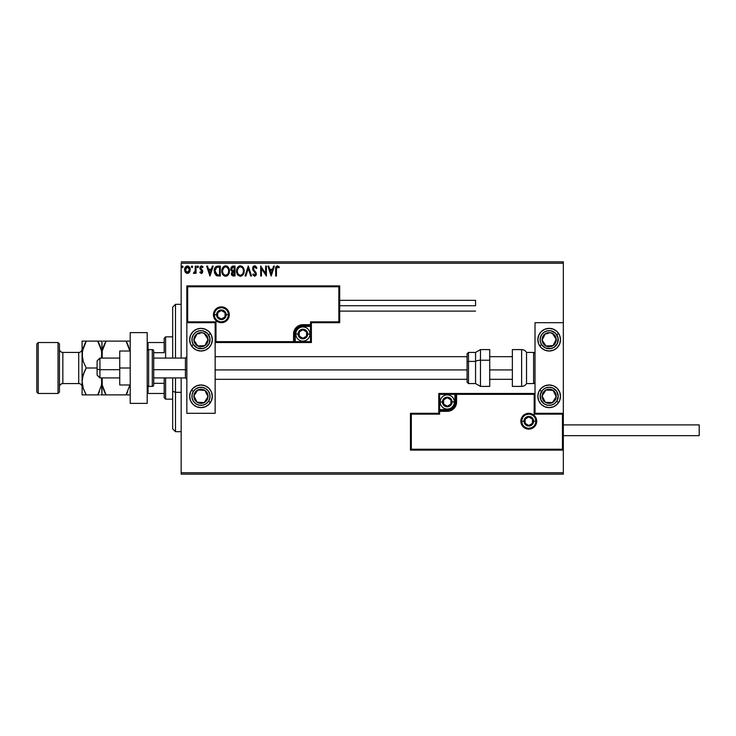 <?xml version="1.0" encoding="UTF-8"?>
<svg xmlns="http://www.w3.org/2000/svg" width="736" height="736" viewBox="0 0 736 736"><rect width="100%" height="100%" fill="white"/><g stroke="black" fill="none" stroke-linecap="round" stroke-linejoin="round"><path stroke-width="1.1" d="M181.166 263.258L563.325 263.258L563.325 322.708L535.017 322.708L535.017 413.292L563.325 413.292L563.325 263.258L181.166 263.258L181.166 358.092L181.166 263.258M563.325 450.092L563.325 472.742L181.166 472.742L181.166 377.908L181.166 474.15L563.325 474.15L181.166 474.15L181.166 472.742L563.325 472.742L563.325 474.15L563.325 322.708L535.017 322.708L535.017 413.292L563.325 413.292L562.47 414.138L534.17 414.138L534.17 394.33L456.605 394.33L456.605 401.966L455.888 405.545L453.864 408.572L450.837 410.596L447.258 411.314L439.622 411.314L439.622 414.138L411.314 414.138L411.314 449.245L562.47 449.245L562.47 414.138L562.47 449.245L411.314 449.245L411.314 414.138L410.458 413.292L410.458 450.092L563.325 450.092L562.47 449.245L563.325 450.092L563.325 413.292L562.47 414.138L534.17 414.138L534.492 393.999L455.75 394.33L455.75 401.966A8.492 8.492 0 0 1 447.258 410.458L439.622 410.458L438.766 411.314L438.766 413.292L410.458 413.292L410.458 450.092L411.314 449.245L410.458 450.092L563.325 450.092M189.446 272.265L190.146 269.045L188.618 266.312L186.162 266.312L184.764 268.419L185.003 271.676L186.778 273.378L189.06 272.743L190.192 269.689C190.21 267.637 189.272 266.395 187.395 265.963C185.509 266.395 184.58 267.637 184.598 269.689L185.343 272.265L187.395 273.461L189.446 272.265M195.27 266.092L196.034 266.092L195.27 266.092L195.095 271.262L193.366 273.212L194.396 273.341L195.27 272.265L195.27 273.332L196.034 273.332L196.034 266.092L196.034 273.332L196.034 266.092L195.27 266.092L195.15 271.014L193.366 273.212L193.945 273.461L195.27 272.265L195.27 273.332L196.034 273.332L195.27 273.332M201.314 273.461L202.418 272.826L202.75 271.271L200.661 267.61L201.535 266.855L202.584 267.619L203.016 266.947L201.268 265.981L200.238 266.671L199.852 268.346L201.958 271.934L201.186 272.568L200.284 271.805L199.842 272.43L201.314 273.461L202.759 271.556L200.606 268.024L201.535 266.855L202.584 267.619L203.016 266.947L201.452 265.963L199.842 268.06L202.004 271.593L201.268 272.568L200.284 271.805L199.842 272.43L201.636 273.415M217.994 266.092L216.09 266.496L214.82 267.959L214.415 272.835L216.283 275.568L220.294 276L220.294 266.092L217.994 266.092C215.344 266.45 214.084 268.06 214.194 270.922L216.43 275.641L220.294 276L220.294 266.092L220.294 276L218.785 276M233.045 266.092L235.023 266.092L232.291 266.211L231.03 267.416L230.883 269.983L232.272 271.437L231.371 274.022L232.254 275.669L235.023 276L235.023 266.092L235.023 276L235.023 266.092L233.045 266.092L230.708 268.907L232.272 271.437L231.343 273.544C231.352 275.108 232.116 275.926 233.625 276L233.386 275.991M245.888 276L245.06 276L248.234 266.092L245.06 276L245.888 276L248.299 268.484L250.709 276L251.537 276L248.363 266.092L251.537 276L248.363 266.092L245.06 276L245.888 276L248.299 268.484L250.709 276L251.537 276L250.709 276M265.641 266.092L265.641 273.461L260.682 266.092L260.682 276L261.446 276L261.446 268.612L266.404 276L266.404 266.092L265.641 266.092L266.404 266.092L265.641 266.092L265.641 273.461L260.682 266.092L260.682 276L261.446 276L261.446 268.612L266.404 276L266.404 266.092L266.239 276M276.432 269.413L276.828 267.186L277.748 266.892L278.972 267.748L279.358 266.984L277.481 265.834L275.991 266.809L275.669 276L276.432 276L276.432 269.413L277.49 266.855L278.972 267.748L279.358 266.984L277.481 265.834C275.972 266.349 275.365 267.508 275.669 269.312L275.669 276L276.432 276L276.469 268.254M273.571 266.092L274.399 266.092L271.225 276L274.399 266.092L273.571 266.092L272.559 269.266L269.772 269.266L268.75 266.092L267.922 266.092L271.096 276L274.399 266.092L273.571 266.092L272.559 269.266L269.772 269.266L268.75 266.092L267.922 266.092L271.096 276L267.922 266.092L268.75 266.092M254.647 265.834L253.083 266.745L252.558 268.52L253.046 270.278L255.576 273.636L254.831 275.218L253.276 273.967L252.678 274.574L254.592 276.258L255.944 275.476L256.34 273.553L253.57 269.505L253.432 267.858L254.702 266.855L256.257 268.502L256.873 268.005L255.788 266.266L254.647 265.834L252.558 268.52L255.604 273.985L254.61 275.236L253.276 273.967L252.678 274.574L254.592 276.258L256.367 273.939L253.322 268.53L254.702 266.855L256.257 268.502L256.873 268.005L254.647 265.834M244.168 271.004L242.705 266.91L239.908 265.871L237.461 267.646L236.596 271.943L238.022 275.181L240.635 276.248L243.285 274.418L244.168 271.004C244.205 268.18 242.935 266.46 240.35 265.834C237.765 266.487 236.504 268.217 236.55 271.05C236.504 273.912 237.783 275.641 240.405 276.258C242.972 275.577 244.232 273.829 244.168 271.004M229.439 271.004L227.976 266.91L226.495 265.963L224.738 265.963L223.266 266.938L222.024 269.284L222.024 272.835L223.974 275.761L226.55 276.12L228.546 274.418L229.439 271.004C229.476 268.18 228.197 266.46 225.612 265.834C223.036 266.487 221.766 268.217 221.812 271.05C221.766 273.912 223.054 275.641 225.676 276.258C228.243 275.577 229.494 273.829 229.439 271.004M212.345 266.092L213.182 266.092L209.999 276L213.182 266.092L212.345 266.092L211.333 269.266L208.546 269.266L207.534 266.092L206.696 266.092L209.88 276L213.182 266.092L212.345 266.092L211.333 269.266L208.546 269.266L207.534 266.092L206.696 266.092L209.88 276L206.696 266.092L207.534 266.092M198.444 266.791L197.533 266.046L197.331 267.334L198.407 267.076L197.809 267.619L198.444 266.791L197.809 267.619L197.174 266.791L197.809 267.619L197.174 266.791L197.809 265.963L197.174 266.791L197.809 265.963L198.444 266.791L197.809 267.619L197.174 266.791L197.809 265.963L198.444 266.791L197.736 265.972M191.342 266.938L191.967 265.963L191.332 266.791L191.967 267.619L191.332 266.791L191.967 265.963L192.602 266.791L192.105 265.981L191.369 267.076L192.446 267.334L192.602 266.791L191.967 267.619L192.602 266.791L191.967 267.619L191.332 266.791L191.967 267.619L191.332 266.791L192.041 265.972M181.801 266.791L182.436 265.963L181.801 266.791L182.436 265.963L181.801 266.791L182.436 267.619L181.801 266.791L182.436 267.619L181.801 266.791L182.436 265.963L183.071 266.791L182.436 267.619L181.801 266.791L182.436 265.963L183.071 266.791L182.436 267.619L183.071 266.791L182.537 265.972L181.958 267.334L182.583 267.6L183.062 266.938M563.325 261.85L181.166 261.85L563.325 261.85L563.325 263.258L563.325 261.85M276.432 276L275.669 276M275.724 267.987L275.687 268.649M279.174 266.772L278.972 267.748L277.306 266.874M278.972 267.748L277.996 266.993L278.972 267.748M271.17 273.608L270.103 270.287L272.228 270.287L271.17 273.608L270.103 270.287L272.228 270.287L271.17 273.608M261.446 276L260.682 276L260.857 266.092M254.858 265.852L255.447 266.036M256.873 268.005L256.257 268.502L256.008 267.968M253.34 268.189L253.699 269.726M253.322 268.53L253.386 269.036M254.481 270.719L255.972 272.44M256.266 274.758L255.944 275.476M252.678 274.574L253.276 273.967L253.644 274.592M253.828 274.841L254.72 275.227M254.61 275.236L255.576 273.636M255.548 274.427L254.914 272.449M255.144 272.706L254.343 271.86M253.874 271.372L253.304 270.673M252.89 267.076L253.377 266.395M253.754 266.082L254.398 265.852M244.122 271.897L241.62 275.982M238.022 275.19L237.48 274.491M237.452 274.454L237.056 273.691M236.964 273.479L236.762 272.826M237.995 266.938L236.799 269.128M237.121 268.254L237.452 267.656M239.145 266.092L239.89 265.871M242.126 266.404L242.714 266.929M243.138 272.798L243.303 272.145M240.792 275.2L240.378 275.236C238.298 274.712 237.277 273.323 237.314 271.05L237.351 271.768L237.314 271.05C237.268 268.769 238.289 267.37 240.378 266.855C242.438 267.37 243.45 268.75 243.414 271.004L243.368 270.296L243.414 271.004C243.46 273.277 242.448 274.694 240.378 275.236L240.552 275.227M237.811 273.378L238.17 273.976M237.47 272.449L237.351 271.768M237.838 273.433L237.48 272.476M240.019 275.209L239.2 274.924M237.351 270.333L238.768 267.453M238.234 267.996L237.765 268.796M242.972 268.824L243.184 269.376M242.264 267.738L242.687 268.29M241.721 267.26L242.254 267.729M233.146 275.972L232.484 275.807M231.472 274.5L231.371 274.022M231.26 270.692L230.856 269.91M230.819 269.772L230.727 269.293M231.628 269.716L231.472 268.907L233.395 267.113L234.269 267.113L234.269 270.793L232.668 270.673L233.882 270.793L232.668 270.673L231.481 268.686L231.509 269.339M232.438 274.602L232.245 272.734L233.284 271.851M232.134 273.13L234.269 271.805L234.269 274.988L232.107 273.525L232.41 274.574M232.76 272.044L232.18 272.946M231.509 268.474L232.245 267.324M233.873 271.805L234.269 274.988L233.478 274.988M227.12 275.862L226.559 276.11M224.222 275.908L222.318 273.691M222.235 273.479L222.024 272.826M222.07 269.128L221.913 269.836M222.392 268.254L222.714 267.656M222.198 268.714L223.256 266.947M227.396 266.404L227.985 266.929M228.942 268.41L229.117 268.87M227.516 267.729L228.445 269.376M228.399 272.798L228.675 271.004C228.721 273.277 227.709 274.694 225.639 275.236L225.639 275.236C223.56 274.712 222.539 273.323 222.576 271.05C222.53 268.769 223.551 267.37 225.639 266.855C227.7 267.37 228.712 268.75 228.675 271.004L228.574 272.145M227.728 274.096L225.823 275.227M223.072 273.378L223.431 273.976M222.576 271.05L222.622 270.333L222.576 271.05M223.1 273.433L222.622 271.768M225.28 275.209L224.471 274.924M222.622 270.333L224.038 267.453M223.505 267.996L223.026 268.796M228.675 271.004L228.638 270.296L228.675 271.004M228.243 268.824L227.948 268.29M226.992 274.795L227.562 274.289M217.598 275.936L217.037 275.844M217.368 274.859L214.958 270.922L216.669 267.361L219.53 267.113L219.53 274.988L216.835 274.703L215.354 273.111L217.092 274.795M218.472 274.97L217.92 274.933M214.958 270.922L215.032 269.882L214.958 270.922M215.142 272.504L215.041 272.035M209.944 273.608L208.877 270.287L211.002 270.287L209.944 273.608L208.877 270.287L211.002 270.287L209.944 273.608M199.842 272.43L200.284 271.805L201.434 272.55M200.698 272.302L201.268 272.568L202.004 271.593L199.842 268.06L200.091 269.174M201.351 272.559L202.004 271.593L201.057 270.195M201.958 271.924L201.82 270.94M202.188 266.147L202.704 266.533M202.878 266.745L202.382 267.343M201.535 266.855L200.606 268.024L201.535 266.855L202.584 267.619L201.333 266.883M200.652 267.656L201.866 269.67M200.606 268.024L202.52 270.443L202.759 271.556L200.781 268.714M197.883 267.61L197.174 266.791L197.809 265.963M193.366 273.212L193.945 273.461L193.366 273.212L194.276 272.532M194.939 271.74L195.196 270.71M195.27 269.017L195.27 268.53M192.602 266.791L191.967 265.963L192.593 266.644M189.06 272.734L188.582 273.13M186.815 273.387L185.343 272.265M184.773 271.041L184.635 270.37M184.975 267.812L185.279 267.242M187.551 265.972L188.02 266.046M189.778 267.72L190.026 268.419L189.778 267.72M190.017 271.032L189.658 271.924M187.395 266.855L189.428 269.689L187.275 272.568L185.362 269.689L185.472 268.732L185.389 270.167L187.395 266.855L188.821 267.637M188.95 267.84L189.4 269.201M187.275 272.568L189.428 269.689L188.94 271.547L187.873 272.495M187.146 272.55L185.389 270.176M186.723 267.002L185.84 267.84L186.916 266.929M189.4 270.176L189.428 269.689M182.436 265.963L183.071 266.791L182.583 265.981M243.248 269.597L243.368 270.296M231.941 270.222L231.638 269.744M233.395 267.113L234.269 267.113L233.882 270.793M228.51 269.597L228.638 270.296M218.712 267.113L219.53 267.113L219.53 274.988L219.034 274.988M215.602 273.608L215.354 273.111M185.362 269.689L185.389 269.201M185.472 268.732L185.84 267.84M189.318 270.655L188.94 271.547M200.983 328.366A11.325 11.325 0 0 1 212.308 339.692A11.325 11.325 0 0 1 200.983 351.017L196.65 350.152L192.979 347.696L190.523 344.025L189.658 339.692L190.523 335.358L192.979 331.688L196.65 329.231L200.983 328.366L205.316 329.231L208.987 331.688L211.444 335.358L212.308 339.692L211.444 344.025L208.987 347.696L205.316 350.152L200.983 351.017A11.325 11.325 0 0 1 189.658 339.692A11.325 11.325 0 0 1 200.983 328.366M200.983 384.983A11.325 11.325 0 0 1 212.308 396.308A11.325 11.325 0 0 1 200.983 407.634L196.65 406.769L192.979 404.312L190.523 400.642L189.658 396.308L190.523 391.975L192.979 388.304L196.65 385.848L200.983 384.983L205.316 385.848L208.987 388.304L211.444 391.975L212.308 396.308L211.444 400.642L208.987 404.312L205.316 406.769L200.983 407.634A11.325 11.325 0 0 1 189.658 396.308A11.325 11.325 0 0 1 200.983 384.983A11.325 11.325 0 0 0 191.507 390.117L193.402 391.35L191.507 390.117M215.142 413.292L215.142 322.708L186.834 322.708L186.834 413.292L215.142 413.292L186.834 413.292L186.834 322.708L187.68 321.862L215.988 321.862L215.988 341.67L293.554 341.67L293.554 334.034L294.262 330.455L296.286 327.428L299.322 325.404L302.892 324.686L310.537 324.686L310.537 321.862L338.845 321.862L338.845 286.755L187.68 286.755L187.68 321.862L187.68 286.755L338.845 286.755L338.845 321.862L339.692 322.708L339.692 285.908L186.834 285.908L186.834 322.708L215.142 322.708L215.142 413.292M549.166 407.634A11.325 11.325 0 0 1 537.85 396.308A11.325 11.325 0 0 1 549.166 384.983L553.5 385.848L557.18 388.304L559.627 391.975L560.492 396.308L559.627 400.642L557.18 404.312L553.5 406.769L549.166 407.634L544.833 406.769L541.162 404.312L538.706 400.642L537.85 396.308L538.706 391.975L541.162 388.304L544.833 385.848L549.166 384.983A11.325 11.325 0 0 1 560.492 396.308A11.325 11.325 0 0 1 549.166 407.634M549.166 351.017A11.325 11.325 0 0 1 537.85 339.692A11.325 11.325 0 0 1 549.166 328.366L553.5 329.231L557.18 331.688L559.627 335.358L560.492 339.692L559.627 344.025L557.18 347.696L553.5 350.152L549.166 351.017L544.833 350.152L541.162 347.696L538.706 344.025L537.85 339.692L538.706 335.358L541.162 331.688L544.833 329.231L549.166 328.366A11.325 11.325 0 0 1 560.492 339.692A11.325 11.325 0 0 1 549.166 351.017M99.93 369.684L97.097 369.205L97.097 375.075L97.097 360.925L97.097 369.205L99.93 369.684L99.93 377.908L99.93 369.684L119.738 369.684L99.93 369.684L99.93 358.092L99.93 369.684M186.834 369.923L185.417 369.684L185.417 377.908L185.417 369.684L153.714 369.684L185.417 369.684L185.417 358.092L185.417 369.684L186.834 369.923M512.366 369.923L489.725 369.923L512.366 369.923M467.075 369.923L215.142 369.923L467.075 369.923M521.714 421.222L523.977 421.222L521.714 421.222A7.075 7.075 0 0 1 528.788 414.138A7.075 7.075 0 0 1 535.863 421.222L536.71 421.222A7.93 7.93 0 0 0 528.788 413.292A7.93 7.93 0 0 0 520.858 421.222A7.93 7.93 0 0 0 528.788 429.143A7.93 7.93 0 0 0 536.71 421.222L535.863 421.222A7.075 7.075 0 0 1 528.788 428.297A7.075 7.075 0 0 1 521.714 421.222L520.858 421.222L521.014 419.676L523.186 415.61L525.752 413.899L528.788 413.292L531.824 413.899L534.391 415.61L536.112 418.186L536.71 421.222L536.112 424.249L534.391 426.825L531.824 428.545L528.788 429.143L525.752 428.545L523.186 426.825L521.014 422.768L520.858 421.222L521.714 421.222A7.075 7.075 0 0 1 528.788 414.138A7.075 7.075 0 0 1 535.863 421.222A7.075 7.075 0 0 1 528.788 428.297A7.075 7.075 0 0 1 521.714 421.222L522.247 423.927M535.017 393.475L438.766 393.475L438.766 413.292L410.458 413.292L411.314 414.138L439.622 414.138L438.766 413.292L439.622 414.138L439.622 411.314L438.766 411.314A0.846 0.846 0 0 1 439.622 410.458L439.622 409.612L448.748 409.464L451.508 408.324L454.324 404.892L454.903 401.966L454.903 394.33L439.622 394.33L439.622 409.612L447.258 409.612L447.258 410.458L439.622 410.458L439.622 409.612L438.766 409.612L438.766 411.314L439.622 411.314L439.622 410.458L439.622 411.314L447.258 411.314L447.258 409.612A7.645 7.645 0 0 0 454.903 401.966L455.75 401.966A8.492 8.492 0 0 1 447.258 410.458L447.258 411.314A9.338 9.338 0 0 0 456.605 401.966L454.903 401.966L454.903 394.33L455.75 394.33L455.75 401.966L456.605 401.966L456.605 393.475L456.605 394.33L455.75 394.33A0.846 0.846 0 0 1 456.605 393.475L438.766 393.475L438.766 409.612L439.622 409.612L439.622 394.33L438.766 393.475L439.622 394.33L454.903 394.33L454.903 393.475L454.903 394.33L455.75 394.33A0.846 0.846 0 0 1 456.605 393.475L535.017 393.475L534.492 393.999L535.017 393.475M522.9 425.15L523.784 426.227M524.86 427.101L527.408 428.159M528.788 428.297L531.493 427.754M532.717 427.101L533.793 426.227M534.676 425.15L535.725 422.602M535.863 421.222L533.6 421.222A4.812 4.812 0 0 1 528.788 426.034A4.812 4.812 0 0 1 523.977 421.222L525.384 417.818L528.788 416.41L532.192 417.818L533.6 421.222L532.192 424.617L528.788 426.034L525.384 424.617L523.977 421.222A4.812 4.812 0 0 1 528.788 416.41A4.812 4.812 0 0 1 533.6 421.222L535.863 421.222L535.33 418.508M534.676 417.284L533.793 416.217M532.717 415.334L530.168 414.276M528.788 414.138L526.084 414.681M524.86 415.334L523.784 416.217M522.9 417.284L521.842 419.842M228.445 314.778L226.182 314.778A4.812 4.812 0 0 1 221.37 319.59A4.812 4.812 0 0 1 216.55 314.778L217.966 311.383L221.37 309.966L224.765 311.383L226.182 314.778L224.765 318.182L221.37 319.59L217.966 318.182L216.55 314.778L214.286 314.778L216.55 314.778A4.812 4.812 0 0 1 221.37 309.966A4.812 4.812 0 0 1 226.182 314.778L228.445 314.778A7.075 7.075 0 0 1 221.37 321.862A7.075 7.075 0 0 1 214.286 314.778L213.44 314.778A7.93 7.93 0 0 0 221.37 322.708A7.93 7.93 0 0 0 229.292 314.778A7.93 7.93 0 0 0 221.37 306.857A7.93 7.93 0 0 0 213.44 314.778L214.286 314.778A7.075 7.075 0 0 1 221.37 307.703A7.075 7.075 0 0 1 228.445 314.778L229.292 314.778L229.144 316.324L226.973 320.39L224.397 322.101L221.37 322.708L218.334 322.101L215.758 320.39L214.047 317.814L213.44 314.778L214.047 311.751L215.758 309.175L218.334 307.455L221.37 306.857L224.397 307.455L226.973 309.175L229.144 313.232L229.292 314.778L228.445 314.778A7.075 7.075 0 0 1 221.37 321.862A7.075 7.075 0 0 1 214.286 314.778A7.075 7.075 0 0 1 221.37 307.703A7.075 7.075 0 0 1 228.445 314.778L227.902 312.073M311.383 322.708L339.692 322.708L339.692 285.908L338.845 286.755L339.692 285.908L186.834 285.908L187.68 286.755L186.834 285.908L186.834 322.708L187.68 321.862L215.988 321.862L215.666 342.001L294.4 341.67L294.4 334.034A8.492 8.492 0 0 1 302.892 325.542L310.537 325.542L311.383 324.686L311.383 322.708L339.692 322.708L338.845 321.862L310.537 321.862L311.383 322.708L310.537 321.862L310.537 324.686L311.383 324.686L311.383 322.708M215.142 342.525L311.383 342.525L311.383 324.686A0.846 0.846 0 0 1 310.537 325.542L310.537 326.388L301.401 326.536L298.65 327.676L296.534 329.783L295.246 334.034L295.246 341.67L310.537 341.67L310.537 326.388L302.892 326.388L302.892 325.542L310.537 325.542L310.537 326.388L311.383 326.388L311.383 324.686L310.537 324.686L310.537 325.542L310.537 324.686L302.892 324.686L302.892 326.388A7.645 7.645 0 0 0 295.246 334.034L294.4 334.034A8.492 8.492 0 0 1 302.892 325.542L302.892 324.686A9.338 9.338 0 0 0 293.554 334.034L295.246 334.034L295.246 341.67L294.4 341.67L294.4 334.034L293.554 334.034L293.554 342.525L293.554 341.67L294.4 341.67A0.846 0.846 0 0 1 293.554 342.525L311.383 342.525L311.383 326.388L310.537 326.388L310.537 341.67L311.383 342.525L310.537 341.67L295.246 341.67L295.246 342.525L295.246 341.67L294.4 341.67A0.846 0.846 0 0 1 293.554 342.525L215.142 342.525L215.666 342.001L215.142 342.525M227.249 310.85L226.366 309.773M225.299 308.899L222.75 307.841M221.37 307.703L218.656 308.246M217.433 308.899L216.366 309.773M215.482 310.85L214.424 313.398M214.286 314.778L214.829 317.492M215.482 318.716L216.366 319.783M217.433 320.666L219.981 321.724M221.37 321.862L224.075 321.319M225.299 320.666L226.366 319.783M227.249 318.716L228.307 316.158M306.572 332.966L306.572 331.908A4.25 4.25 0 0 1 307.142 334.034L306.572 334.034L306.572 332.966L306.572 334.034L307.142 334.034L306.995 332.93L305.891 331.025L302.892 329.783L299.892 331.025L298.65 334.034L299.892 337.033L302.892 338.275L305.891 337.033L307.142 334.034A4.25 4.25 0 0 1 299.212 336.15A4.25 4.25 0 0 1 302.892 329.783L299.212 331.908L299.212 336.15L302.892 338.275L306.572 336.15L306.572 334.034L306.572 336.15L302.892 338.275L299.212 336.15L299.212 331.908L302.892 329.783A4.25 4.25 0 0 1 306.572 331.908L302.892 329.783L306.572 331.908L306.572 332.966M298.08 334.034A4.812 4.812 0 0 1 302.892 329.222A4.812 4.812 0 0 1 307.703 334.034L309.966 334.034A7.075 7.075 0 0 0 302.892 326.95A7.075 7.075 0 0 0 295.817 334.034L298.08 334.034L299.488 330.63L302.892 329.222L306.296 330.63L307.703 334.034L306.296 337.438L302.892 338.845L299.488 337.438L298.08 334.034L295.817 334.034A7.075 7.075 0 0 1 302.892 326.95A7.075 7.075 0 0 1 309.966 334.034A7.075 7.075 0 0 1 302.892 341.108A7.075 7.075 0 0 1 295.817 334.034A7.075 7.075 0 0 0 302.892 341.108A7.075 7.075 0 0 0 309.966 334.034L307.703 334.034A4.812 4.812 0 0 1 302.892 338.845A4.812 4.812 0 0 1 298.08 334.034M450.938 400.908L450.938 399.85A4.25 4.25 0 0 1 451.508 401.966L450.938 401.966L450.938 400.908L450.938 401.966L451.508 401.966L451.361 400.872L450.266 398.967L447.258 397.725L444.259 398.967L443.017 401.966L444.259 404.975L447.258 406.217L450.266 404.975L451.508 401.966A4.25 4.25 0 0 1 443.587 404.092A4.25 4.25 0 0 1 447.258 397.725L443.587 399.85L443.587 404.092L447.258 406.217L450.938 404.092L450.938 401.966L450.938 404.092L447.258 406.217L443.587 404.092L443.587 399.85L447.258 397.725A4.25 4.25 0 0 1 450.938 399.85L447.258 397.725L450.938 399.85L450.938 400.908M442.446 401.966A4.812 4.812 0 0 1 447.258 397.155A4.812 4.812 0 0 1 452.07 401.966L454.342 401.966A7.075 7.075 0 0 0 447.258 394.892A7.075 7.075 0 0 0 440.183 401.966L442.446 401.966L443.863 398.562L447.258 397.155L450.662 398.562L452.07 401.966L450.662 405.37L447.258 406.778L443.863 405.37L442.446 401.966L440.183 401.966A7.075 7.075 0 0 1 447.258 394.892A7.075 7.075 0 0 1 454.342 401.966A7.075 7.075 0 0 1 447.258 409.05A7.075 7.075 0 0 1 440.183 401.966A7.075 7.075 0 0 0 447.258 409.05A7.075 7.075 0 0 0 454.342 401.966L452.07 401.966A4.812 4.812 0 0 1 447.258 406.778A4.812 4.812 0 0 1 442.446 401.966M532.468 420.155L532.468 419.097A4.25 4.25 0 0 1 533.03 421.222L532.468 421.222L532.468 420.155L532.468 421.222L533.03 421.222L532.892 420.118L531.788 418.214L528.788 416.972L525.789 418.214L524.538 421.222L525.789 424.221L528.788 425.463L531.788 424.221L533.03 421.222A4.25 4.25 0 0 1 525.108 423.338A4.25 4.25 0 0 1 528.788 416.972L525.108 419.097L525.108 423.338L528.788 425.463L532.468 423.338L532.468 421.222L532.468 423.338L528.788 425.463L525.108 423.338L525.108 419.097L528.788 416.972A4.25 4.25 0 0 1 532.468 419.097L528.788 416.972L532.468 419.097L532.468 420.155M225.041 313.72L225.041 312.662A4.25 4.25 0 0 1 225.612 314.778L225.041 314.778L225.041 313.72L225.041 314.778L225.612 314.778L225.464 313.683L224.37 311.779L221.37 310.537L218.362 311.779L217.12 314.778L218.362 317.786L221.37 319.028L224.37 317.786L225.612 314.778A4.25 4.25 0 0 1 217.69 316.903A4.25 4.25 0 0 1 221.37 310.537L217.69 312.662L217.69 316.903L221.37 319.028L225.041 316.903L225.041 314.778L225.041 316.903L221.37 319.028L217.69 316.903L217.69 312.662L221.37 310.537A4.25 4.25 0 0 1 225.041 312.662L221.37 310.537L225.041 312.662L225.041 313.72M195.371 393.696L193.918 395.922A7.075 7.075 0 0 1 195.058 392.435L195.85 392.96L194.884 394.441L195.85 392.96L195.058 392.435L194.258 394.1L194.056 397.762L195.712 401.028L197.11 402.233L198.775 403.034L202.437 403.236L205.703 401.58L206.908 400.182L207.708 398.516L207.911 394.855L207.304 393.116L204.856 390.384L203.191 389.583L199.53 389.381L196.264 391.037L195.058 392.435A7.075 7.075 0 0 1 208.049 396.695A7.075 7.075 0 0 1 197.11 402.233L204.176 402.62L208.049 396.695L204.856 390.384L197.791 389.997L195.85 392.96L197.791 389.997L202.207 390.236M208.564 401.258A9.062 9.062 0 0 1 196.034 403.889A9.062 9.062 0 0 1 193.402 391.35L195.877 388.829L199.125 387.44L202.658 387.403L205.942 388.728L208.463 391.193L209.852 394.45L209.889 397.983L208.564 401.258L206.098 403.788L202.842 405.177L199.309 405.214L196.034 403.889L193.504 401.414L192.114 398.167L192.087 394.634L193.402 391.35A9.062 9.062 0 0 1 205.942 388.728A9.062 9.062 0 0 1 208.564 401.258L210.468 402.5L208.564 401.258M201.526 402.472L197.11 402.233A7.075 7.075 0 0 1 193.918 395.922L197.11 402.233L193.918 395.922L194.884 394.441M206.108 399.676L204.176 402.62L202.409 402.528M203.09 390.282L204.856 390.384L208.049 396.695L206.108 399.666M207.248 395.122L206.853 394.33M195.914 399.869L196.319 400.651M543.554 393.696L542.101 395.922A7.075 7.075 0 0 1 543.242 392.435L544.042 392.96L543.067 394.441L544.042 392.96L543.242 392.435L542.441 394.1L542.239 397.762L543.895 401.028L545.302 402.233L546.968 403.034L550.62 403.236L552.368 402.62L555.091 400.182L555.892 398.516L556.094 394.855L555.487 393.116L553.04 390.384L551.374 389.583L547.713 389.381L544.447 391.037L543.242 392.435A7.075 7.075 0 0 1 556.232 396.695A7.075 7.075 0 0 1 545.302 402.233L552.368 402.62L556.232 396.695L553.04 390.384L545.974 389.997L544.042 392.96L545.974 389.997L550.39 390.236M560.271 398.526A11.325 11.325 0 0 1 558.652 402.5L556.756 401.258A9.062 9.062 0 0 1 544.217 403.889A9.062 9.062 0 0 1 541.586 391.35L539.69 390.117A11.325 11.325 0 0 1 551.374 385.204M551.384 385.204A11.325 11.325 0 0 1 560.28 398.516M539.69 390.117L541.586 391.35A9.062 9.062 0 0 1 554.125 388.728A9.062 9.062 0 0 1 556.756 401.258L554.282 403.788L551.025 405.177L547.492 405.214L544.217 403.889L540.84 399.86L540.27 394.634L542.699 389.97L545.615 387.973L549.074 387.246L552.552 387.9L556.646 391.193L558.228 396.216L556.756 401.258L558.652 402.5M549.718 402.472L545.302 402.233A7.075 7.075 0 0 1 542.101 395.922L545.302 402.233L542.101 395.922L543.067 394.441M554.291 399.676L552.368 402.62L550.602 402.528M551.273 390.282L553.04 390.384L556.232 396.695L554.291 399.666M555.441 395.122L555.036 394.33M544.097 399.869L544.502 400.651M547.952 333.62L545.302 333.767A7.075 7.075 0 0 1 552.368 333.38L553.334 334.862L552.368 333.38A7.075 7.075 0 0 1 555.091 335.818L554.3 336.343L553.334 334.862L554.3 336.343L555.091 335.818L553.886 334.42L550.62 332.764L546.968 332.966L545.302 333.767L543.895 334.972L542.239 338.238L542.441 341.9L543.242 343.565L544.447 344.963L547.713 346.619L551.374 346.417L553.04 345.616L555.487 342.884L556.094 341.145L555.892 337.484L555.091 335.818A7.075 7.075 0 0 1 545.974 346.003A7.075 7.075 0 0 1 545.302 333.767L542.101 340.078L545.974 346.003L553.04 345.616L556.232 339.305L554.3 336.343L556.232 339.305L554.236 343.252M551.374 350.796A11.325 11.325 0 0 1 539.69 345.883L541.586 344.65A9.062 9.062 0 0 1 544.217 332.111A9.062 9.062 0 0 1 556.756 334.742L558.652 333.5A11.325 11.325 0 0 1 560.271 337.474M551.384 328.587A11.325 11.325 0 0 1 558.652 333.5L556.756 334.742A9.062 9.062 0 0 1 554.125 347.272A9.062 9.062 0 0 1 541.586 344.65L540.27 341.366L540.307 337.833L541.687 334.586L544.217 332.111L547.492 330.786L551.025 330.823L555.643 333.353L558.072 338.017L557.502 343.243L554.125 347.272L550.841 348.597L545.615 348.027L541.586 344.65L539.69 345.883A11.325 11.325 0 0 1 538.062 337.484M538.062 337.474A11.325 11.325 0 0 1 551.374 328.587M560.28 337.484A11.325 11.325 0 0 1 551.384 350.796M543.297 337.714L545.302 333.767L547.069 333.675M553.84 344.034L553.04 345.616L545.974 346.003L542.101 340.078L542.901 338.505M547.74 345.911L548.624 345.865M553.822 335.598L553.334 334.852M199.76 333.62L197.11 333.767A7.075 7.075 0 0 1 204.176 333.38L205.151 334.862L204.176 333.38A7.075 7.075 0 0 1 206.908 335.818L206.117 336.343L205.151 334.862L206.117 336.343L206.908 335.818L205.703 334.42L202.437 332.764L198.775 332.966L197.11 333.767L195.712 334.972L194.056 338.238L194.258 341.9L195.058 343.565L196.264 344.963L199.53 346.619L203.191 346.417L204.856 345.616L207.304 342.884L207.911 341.145L207.708 337.484L206.908 335.818A7.075 7.075 0 0 1 197.791 346.003A7.075 7.075 0 0 1 197.11 333.767L193.918 340.078L197.791 346.003L204.856 345.616L208.049 339.305L206.117 336.343L208.049 339.305L206.052 343.252M212.088 337.484A11.325 11.325 0 0 1 191.507 345.883L193.402 344.65A9.062 9.062 0 0 1 196.034 332.111A9.062 9.062 0 0 1 208.564 334.742L210.468 333.5A11.325 11.325 0 0 1 212.088 337.474M189.879 337.474A11.325 11.325 0 0 1 210.468 333.5L208.564 334.742A9.062 9.062 0 0 1 205.942 347.272A9.062 9.062 0 0 1 193.402 344.65L192.087 341.366L192.114 337.833L193.504 334.586L196.034 332.111L199.309 330.786L202.842 330.823L207.46 333.353L209.889 338.017L209.318 343.243L205.942 347.272L202.658 348.597L197.432 348.027L193.402 344.65L191.507 345.883A11.325 11.325 0 0 1 189.879 337.484M195.114 337.714L197.11 333.767L198.876 333.675M205.657 344.034L204.856 345.616L197.791 346.003L193.918 340.078L194.718 338.505M199.557 345.911L200.44 345.865M205.629 335.598L205.151 334.852M521.622 349.6L521.622 386.4A5.658 5.658 0 0 0 526.525 383.566L526.525 352.434A5.658 5.658 0 0 0 521.622 349.6L512.366 349.6L512.366 386.4L521.622 386.4L521.622 349.6A5.658 5.658 0 0 1 526.525 352.434L526.525 383.566L533.6 383.566A1.417 1.417 0 0 0 535.017 382.15A1.417 1.417 0 0 1 533.6 383.566L533.6 352.434L533.6 383.566L526.525 383.566A5.658 5.658 0 0 1 521.622 386.4L512.366 386.4L512.366 349.6L521.622 349.6M535.017 353.85A1.417 1.417 0 0 0 533.6 352.434L526.525 352.434L533.6 352.434A1.417 1.417 0 0 1 535.017 353.85M480.47 386.326L480.47 360.226A5.658 2.392 180 0 0 475.566 361.422L475.566 383.511M468.492 383.511L468.492 361.422A1.417 0.598 180 0 0 467.075 362.02L467.075 382.094M489.725 349.618L489.725 360.226L489.725 349.6L480.47 349.6L480.47 360.226L489.725 360.226L489.725 386.382L489.725 360.226L480.47 360.226L480.47 386.4L475.566 383.566L475.566 361.422L468.492 361.422L468.492 383.566L467.075 382.15M475.566 352.489L475.566 361.422L475.566 352.434L468.492 352.434L468.492 361.422L475.566 361.422A5.658 2.392 0 0 1 480.47 360.226L480.47 349.674M467.075 382.14L467.075 354.007M467.075 361.302L467.075 363.216M467.075 353.906L467.075 362.02A1.417 0.598 0 0 1 468.492 361.422L468.492 352.489M563.325 435.657L699.2 435.657L699.2 424.902L563.325 424.902L699.2 424.902L699.2 435.657L563.325 435.657M475.566 305.725L339.692 305.725L475.566 305.725L475.566 300.343L475.566 305.725M119.738 384.983L130.217 384.983L119.738 384.983L119.738 368L130.217 368L119.738 368L119.738 351.017L130.217 351.017L119.738 351.017L119.738 384.983M130.217 403.383L130.217 332.617L147.2 332.617L130.217 332.617L130.217 403.383L147.2 403.383L147.2 332.617L147.2 403.383L130.217 403.383M148.617 386.4L148.617 349.6A1.417 1.417 0 0 0 147.2 351.017A1.417 1.417 0 0 1 148.617 349.6L148.617 386.4L152.297 386.4A1.417 1.417 0 0 0 153.714 384.983L153.714 351.017A1.417 1.417 0 0 0 152.297 349.6L152.297 386.4L152.297 349.6L148.617 349.6L152.297 349.6A1.417 1.417 0 0 1 153.714 351.017L153.714 384.983A1.417 1.417 0 0 1 152.297 386.4L148.617 386.4A1.417 1.417 0 0 1 147.2 384.983A1.417 1.417 0 0 0 148.617 386.4M175.508 392.325L175.508 377.908L175.508 392.325L181.166 392.325L175.508 392.325L175.508 431.692L175.508 392.325L172.675 391.239L175.508 392.325M175.508 358.092L175.508 304.308L175.508 358.092M172.675 307.142L172.675 358.092L172.675 307.142L175.508 304.308L181.166 304.308M172.675 377.908L172.675 391.239L172.675 377.908M172.675 428.858L172.675 391.239L172.675 428.858L175.508 431.692L181.166 431.692M164.183 383.309L164.183 397.725L165.6 399.142L165.6 377.908L165.6 399.142L172.675 399.142L165.6 399.142L164.183 397.725L164.183 377.908L164.183 383.309L153.714 383.309L164.183 383.309M164.183 352.691L164.183 342.525L164.183 352.691L153.714 352.691L164.183 352.691M164.183 338.275L164.183 342.525L164.183 338.275L165.6 336.858L164.183 338.275M165.6 358.092L165.6 336.858L165.6 358.092M172.675 336.858L165.6 336.858L172.675 336.858M147.2 393.475L164.183 393.475L148.046 393.475L148.046 386.28L148.046 393.475L147.2 393.475M164.183 342.525L147.2 342.525L148.046 342.525L148.046 349.72L148.046 342.525L164.183 342.525M58.034 393.475L59.45 392.058L59.45 343.942L58.034 342.525L58.034 393.475L58.034 342.525L38.217 342.525L36.8 343.942L36.8 392.058L38.217 393.475L38.217 342.525L38.217 393.475L58.034 393.475L38.217 393.475L36.8 392.058L36.8 343.942L38.217 342.525L58.034 342.525L59.45 343.942L59.45 392.058L58.034 393.475M78.697 383.566A3.395 3.395 0 0 1 82.092 386.97A3.395 3.395 0 0 0 78.697 383.566L78.697 352.434L62.845 352.434A3.395 3.395 0 0 1 59.45 349.03A3.395 3.395 0 0 0 62.845 352.434L62.845 383.566L78.697 383.566L62.845 383.566A3.395 3.395 0 0 0 59.45 386.97A3.395 3.395 0 0 1 62.845 383.566L62.845 352.434L78.697 352.434A3.395 3.395 0 0 0 82.092 349.03A3.395 3.395 0 0 1 78.697 352.434L78.697 383.566M104.392 394.892L126.058 394.892L129.913 384.928L126.058 394.892L106.067 394.892L102.212 384.983L102.212 377.936M102.212 351.017L102.212 358.092L102.203 351.072L106.067 341.108L126.058 341.108L129.904 351.017L127.852 344.568M130.217 341.108L103.114 341.108M104.402 341.108L106.067 341.108L103.068 347.631L104.908 343.252M101.605 341.108L97.75 341.108L101.596 351.017L101.908 358.092L101.908 341.108L102.212 358.064L102.203 351.072L104.392 344.319M105.294 393.502L106.067 394.892L101.908 394.892L102.212 377.908L102.203 384.928L101.908 381.45L102.203 384.928L104.273 391.432M127.733 391.69L126.058 394.892L130.217 394.892L126.058 394.892L127.218 392.748M129.49 386.878L129.904 384.983L129.499 386.86M104.282 391.451L106.039 394.892M106.067 341.108L103.077 341.108M101.596 384.983L101.182 386.878L101.908 381.45L101.596 377.908L101.908 394.892L100.749 394.892L101.908 394.892M126.822 342.498L126.086 341.108M127.843 344.549L126.058 341.108L127.724 341.108M126.058 394.892L127.733 394.892M99.424 394.892L97.75 394.892L99.424 394.892L97.75 394.892L98.909 392.748M99.424 391.69L97.75 394.892L101.605 384.928L101.605 377.964L101.605 384.928L97.75 394.892L86.222 394.892M101.163 349.03L101.908 354.55L101.605 351.044L101.605 358.064M99.535 344.549L101.218 349.232M98.514 342.498L97.778 341.108M82.092 394.892L82.092 341.108L82.092 394.892L83.251 394.892L82.092 394.892M82.395 394.892L86.25 394.892L83.26 388.396L82.092 381.45L83.251 374.541L86.25 368L83.26 361.505L82.092 354.55L83.251 347.65L86.25 341.108L82.092 341.108L86.25 341.108L85.091 343.252M85.486 393.502L83.26 388.396L82.092 381.45L82.395 377.964L84.576 371.211L83.26 374.495L86.25 368L83.26 361.505L82.092 354.55L82.395 358.064L82.395 351.072L86.25 341.108L84.576 344.31M82.404 351.017L82.092 354.55M82.395 377.936L82.092 381.45M85.118 370.088L86.25 368L97.097 368L86.25 368M99.544 344.568L97.75 341.108L84.576 341.108M99.415 341.108L86.25 341.108M84.585 394.892L97.75 394.892M119.738 377.908L99.93 377.908L97.097 375.075M186.834 379.325L185.417 377.908L153.714 377.908M215.142 379.325L467.075 379.325M489.725 379.325L512.366 379.325M215.142 356.675L467.075 356.675M489.725 356.675L512.366 356.675M186.834 356.675L185.417 358.092L153.714 358.092M119.738 358.092L99.93 358.092L97.097 360.925M475.566 383.566L468.492 383.566M489.725 386.4L480.47 386.4M468.492 352.434L467.075 353.85M480.47 349.6L475.566 352.434M339.692 311.098L475.566 311.098M339.692 300.343L475.566 300.343"/></g></svg>
